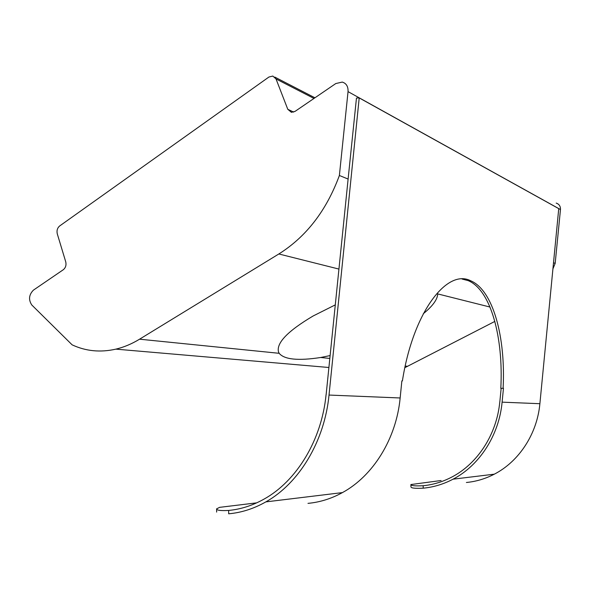 <?xml version="1.0" encoding="UTF-8"?>
<svg xmlns="http://www.w3.org/2000/svg" width="590" height="590" viewBox="0 0 590 590"><rect width="100%" height="100%" fill="white"/><g stroke="black" fill="none" stroke-linecap="round" stroke-linejoin="round"><path stroke-width="0.89" d="M500.807 388.36L503.462 388.286L500.807 388.36C503.528 337.546 490.91 290.022 468.187 280.634L462.066 279.041M339.383 175.496L348.041 91.627C348.262 86.509 346.337 83.323 342.252 82.084L335.791 83.551L295.066 111.37L291.401 112.336L287.78 109.29L276.017 78.935L272.809 76.058L268.915 77.032L59.634 225.985C57.363 227.976 56.574 230.579 57.267 233.802L65.741 261.842C66.449 265.124 65.652 267.742 63.351 269.689L33.387 290.162C28.903 294.794 28.372 299.735 31.786 304.986L72.12 344.84C85.771 351.212 100.352 352.65 115.861 349.14C123.915 347.222 131.813 343.911 139.557 339.191L278.841 253.973C306.269 236.73 326.447 210.571 339.383 175.496L348.115 179.058L326.13 394.703M501.146 388.39L499.826 401.893M256.709 502.85L219.605 507.348L216.751 508.801C216.501 510.335 220.468 510.881 228.647 510.439C240.794 509.295 252.586 505.519 264.032 499.111C296.652 481.108 321.727 439.941 326.071 394.695M499.782 401.893C496.802 434.306 477.524 463.865 451.571 477.192C442.471 481.919 432.994 484.766 423.155 485.732C415.102 486.138 411.016 485.74 410.92 484.545L441.069 480.518M503.108 388.264C505.77 337.517 493.225 290.14 470.643 280.759C447.021 268.435 413.052 312.169 402.402 380.919L401.864 380.882L400.153 397.977C396.303 438.776 373.101 475.968 342.436 492.598C331.344 498.69 319.861 502.274 307.987 503.358M228.647 510.439L228.677 513.802C241.435 512.666 253.833 508.698 265.847 501.891C299.078 483.313 324.581 441.254 329.021 395.057L359.207 97.918L558.745 208.639L539.887 403.707C537.136 433.93 518.979 461.527 494.309 474.176C485.393 478.792 476.086 481.565 466.395 482.487M423.155 485.732L423.222 488.173C433.562 487.2 443.503 484.206 453.061 479.176C479.478 465.436 499.066 435.236 502.105 402.159L503.462 388.286M139.557 339.191L279.166 353.307C284.306 359.553 298.134 360.955 320.658 357.503L329.817 358.432M404.865 367.666L494.84 321.417M490.002 307.043L437.721 293.909C437.47 299.514 432.662 306.122 423.288 313.733M330.105 355.578L320.658 357.503M552.926 268.834L555.175 263.406L560.471 209.539C560.574 206.234 559.15 204.088 556.186 203.093M553.516 262.734L555.175 263.406M279.166 353.307L278.539 352.016C276.127 343.107 287.655 331.101 313.135 315.982L335.26 304.89M348.115 179.058L356.463 98.051L359.207 97.918M423.222 488.173C415.205 488.55 411.134 488.144 411.024 486.949M401.856 380.948L402.402 380.919M329.021 395.057L400.153 397.977M502.105 402.159L539.887 403.707M405.212 366.051L407.661 366.302M278.841 253.973L338.903 269.07M348.041 91.627L560.471 209.539M287.78 109.29L293.658 112.093M276.017 78.935L313.983 98.449M265.847 501.891L342.436 492.598M115.861 349.14L328.896 367.489M274.793 77.084L314.942 97.793M453.061 479.176L494.309 474.176M410.883 484.545L410.942 486.949M216.611 508.809L216.641 512.105M468.187 280.634L470.643 280.759"/></g></svg>
